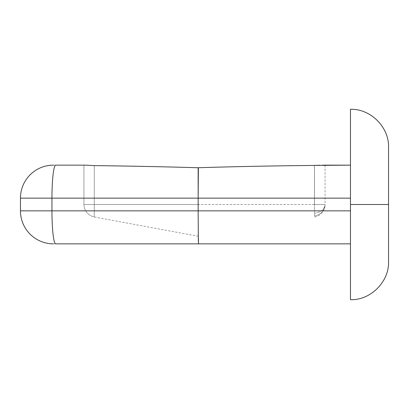 <?xml version="1.0" encoding="UTF-8"?>
<svg xmlns="http://www.w3.org/2000/svg" width="409" height="409" viewBox="0 0 409 409"><rect width="100%" height="100%" fill="white"/><g stroke="black" fill="none" stroke-linecap="round" stroke-linejoin="round"><path stroke-width="0.31" stroke-dasharray="2.04 1.53" d="M314.511 216.064L314.511 165.43L314.511 216.064C321.034 214.546 324.557 210.691 325.083 204.5L314.511 204.5L325.083 204.5C324.557 210.691 321.034 214.546 314.511 216.064L314.511 217.015C317.435 216.53 319.961 215.088 322.087 212.69C324.092 210.195 325.094 207.465 325.083 204.5L314.46 204.5L314.46 165.43L350.472 165.149L319.95 165.246M198.38 167.721L198.155 204.5L83.917 204.5C84.418 211.1 87.869 215.262 94.264 216.974L94.264 165.614L165.037 166.862L94.264 165.614L94.264 204.5L94.264 165.614L85.379 165.149L55.701 165.149A33.001 3.753 -90 0 0 51.948 198.155L20.45 198.155L51.948 198.155L51.948 210.845A33.001 3.753 -90 0 0 55.701 243.851L53.451 243.851L55.701 243.851A33.001 3.753 90 0 1 51.948 210.845L198.155 210.845L198.38 167.721C235.686 166.575 274.378 165.814 314.46 165.43C274.378 165.814 235.686 166.575 198.38 167.721L198.155 198.155L51.948 198.155A33.001 3.753 90 0 1 55.701 165.149L85.379 165.149L94.264 165.614L94.264 204.5L83.917 204.5L314.46 204.5L314.46 165.43M314.511 213.35C321.034 212.189 324.557 209.239 325.083 204.5C324.557 209.239 321.034 212.189 314.511 213.35M83.917 165.149L83.917 204.5L83.917 165.149L85.379 165.149L83.917 165.149M53.451 165.149L55.701 165.149L53.451 165.149M350.472 299.7L350.472 204.5L388.55 204.5L350.472 204.5L350.472 299.7M325.083 165.149L325.083 204.5L198.155 204.5L198.155 198.155L350.472 198.155L350.472 165.149L350.472 198.155L51.948 198.155L51.948 210.845L350.472 210.845L350.472 243.851L350.472 165.149L350.472 227.348L350.472 210.845L198.155 210.845L198.529 243.851L55.701 243.851L198.529 243.851L198.334 241.33M350.472 109.3L350.472 204.5L350.472 109.3M388.55 261.617L388.55 147.383M198.155 167.746L198.155 204.5L94.264 204.5L94.264 216.974C87.869 215.262 84.418 211.1 83.917 204.5L198.155 204.5L198.155 236.233L198.155 212.562M198.529 243.851L350.472 243.851L350.472 227.348L350.472 243.851L198.529 243.851L198.263 234.183M319.976 165.246L322.64 165.149M94.264 216.974L94.264 204.5L94.264 216.974L198.155 236.233"/><path stroke-width="0.61" d="M198.334 241.33L198.155 210.845L51.948 210.845L51.948 198.155L198.155 198.155L198.155 210.845L350.472 210.845L198.155 210.845L198.155 167.746C164.689 166.754 130.057 166.044 94.264 165.614L85.379 165.149L55.701 165.149A33.001 3.753 90 0 0 51.948 198.155L198.155 198.155L198.155 167.746C164.689 166.754 130.057 166.044 94.264 165.614L85.379 165.149L55.67 165.149M198.155 212.562L198.155 210.845L20.45 210.845A33.001 33.001 0 0 0 53.451 243.851A33.001 33.001 0 0 1 20.45 210.845L20.45 198.155A33.001 33.001 0 0 1 53.451 165.149A33.001 33.001 0 0 0 20.45 198.155L20.45 210.845L51.948 210.845L51.948 198.155L20.45 198.155L51.948 198.155A33.001 3.753 -90 0 1 55.701 165.149M350.472 109.3C370.585 108.595 389.256 127.265 388.55 147.383L388.55 261.617L388.55 204.5L350.472 204.5L350.472 299.7L350.472 109.3L350.472 204.5L388.55 204.5L388.55 147.383L388.55 261.617C389.256 281.735 370.585 300.405 350.472 299.7M322.64 165.149L350.472 165.149L314.511 165.43C274.408 165.814 235.702 166.575 198.38 167.721L198.155 198.155L350.472 198.155L198.155 198.155L198.38 167.721C235.702 166.575 274.408 165.814 314.511 165.43L319.95 165.246M198.155 167.746L190.931 167.537M198.529 243.851L55.701 243.851A33.001 3.753 -90 0 1 51.948 210.845A33.001 3.753 90 0 0 55.701 243.851L350.472 243.851L198.529 243.851L198.263 234.183M314.46 165.43L319.976 165.246"/></g></svg>
